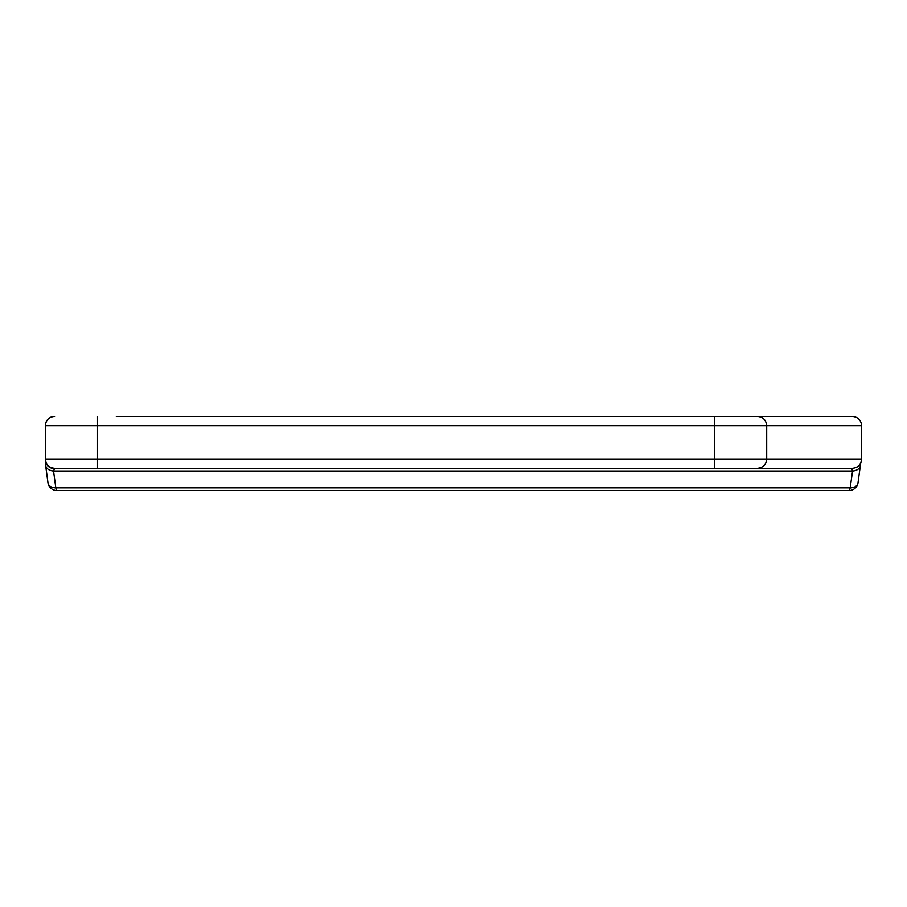 <?xml version="1.0" encoding="UTF-8"?>
<svg xmlns="http://www.w3.org/2000/svg" width="907" height="907" viewBox="0 0 907 907"><rect width="100%" height="100%" fill="white"/><g stroke="black" fill="none" stroke-linecap="round" stroke-linejoin="round"><path stroke-width="1.36" d="M848.895 490.562A9.263 1.803 -90 0 0 850.165 487.853A9.263 6.394 12.2 0 0 857.954 483.25A9.263 9.263 0 0 1 848.895 490.562L57.096 490.562A9.263 1.803 90 0 1 55.826 487.853L850.165 487.853L852.58 471.039L851.582 468.329M45.577 464.486A9.263 6.564 -3.5 0 0 45.577 465.053L45.35 425.7L45.35 459.055A9.263 9.263 0 0 0 52.561 468.091M52.674 468.114A9.263 9.263 0 0 0 54.613 468.329L757.436 468.329L54.613 468.329L53.547 471.039L55.826 487.853A9.263 6.406 -11.8 0 1 48.026 483.193A9.263 9.263 0 0 0 57.096 490.562M116.311 490.562L789.838 490.562M852.387 468.329C857.977 467.74 861.06 464.645 861.65 459.055L861.65 425.7L766.698 425.7L766.698 459.055L861.65 459.055C861.06 464.645 857.977 467.74 852.387 468.329L757.436 468.329C763.059 467.774 766.154 464.69 766.698 459.055C766.109 464.645 763.025 467.74 757.436 468.329M97.174 468.329L97.174 459.055L714.693 459.055L714.693 425.7L97.174 425.7L97.174 459.055L45.35 459.055L45.35 460.189L45.35 459.055C45.906 464.69 48.989 467.774 54.613 468.329M116.311 416.438L852.387 416.438C857.977 417.027 861.06 420.111 861.65 425.7C861.06 420.111 857.977 417.027 852.387 416.438M766.698 425.7C766.109 420.111 763.025 417.027 757.436 416.438C763.059 416.982 766.154 420.077 766.698 425.7L714.693 425.7L714.727 416.438M97.174 416.438L97.174 425.7L45.35 425.7C45.906 420.077 48.989 416.982 54.613 416.438L53.162 416.551C48.32 417.685 45.713 420.746 45.35 425.7L45.35 425.7A9.263 9.263 180 0 1 47.243 420.1M48.026 483.193L45.577 465.053A9.263 6.564 -3.5 0 0 53.547 471.039L852.58 471.039A9.263 6.564 4 0 0 860.539 465.132A9.263 6.564 4 0 0 860.539 464.486M45.35 459.962C45.838 465.076 48.74 468.012 54.069 468.772M852.127 468.76L857.138 467.014M714.693 468.329L714.693 459.055L766.698 459.055M47.527 419.737A9.263 9.263 180 0 1 49.431 418.025M49.964 417.685A9.263 9.263 180 0 1 52.209 416.755M857.954 483.25L860.686 463.182"/></g></svg>
